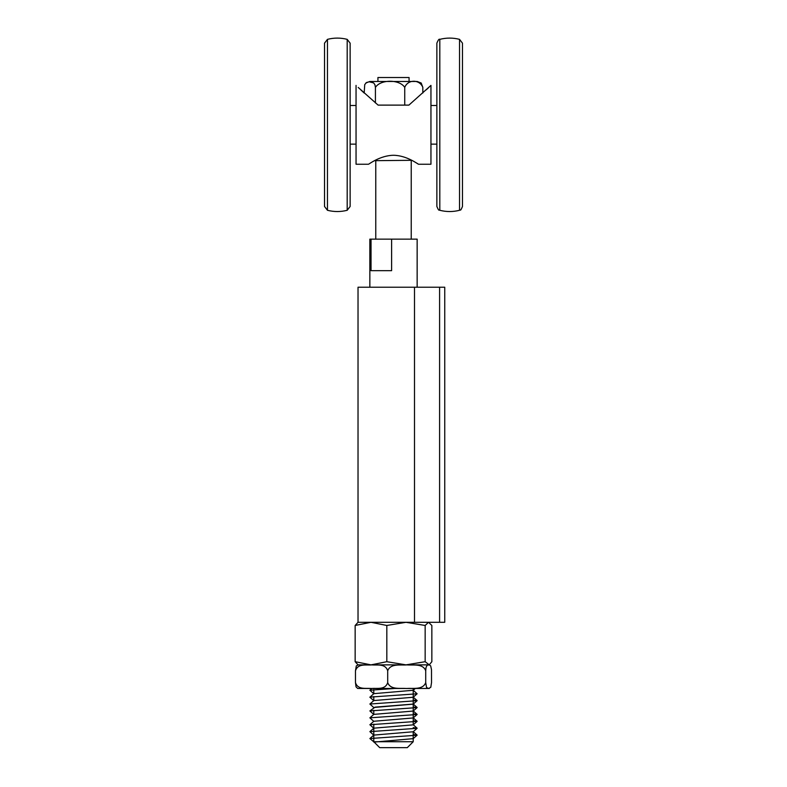 <?xml version="1.0" encoding="UTF-8"?>
<svg xmlns="http://www.w3.org/2000/svg" width="787" height="787" viewBox="0 0 787 787"><rect width="100%" height="100%" fill="white"/><g stroke="black" fill="none" stroke-linecap="round" stroke-linejoin="round"><path stroke-width="1.18" d="M462.481 43.57L462.481 206.479C459.962 212.579 460.562 208.86 459.529 210.296C452.958 211.959 446.386 211.959 439.815 210.296C438.871 208.899 439.5 212.647 436.864 206.479L436.864 43.57M324.519 78.7L324.519 43.167L327.471 39.35C334.042 37.678 340.614 37.678 347.185 39.35L350.136 43.167L350.136 206.479L347.185 210.296C340.614 211.959 334.042 211.959 327.471 210.296L324.519 206.479L324.519 170.946M324.519 43.167L324.519 206.479M373.953 741.905L379.708 747.65L407.292 747.65L413.214 741.738L374.553 741.738M371.041 239.14L371.041 270.669L391.611 270.669L391.611 239.14L369.851 239.14L369.851 287.225M417.149 287.225L417.149 239.14L391.611 239.14M374.563 160.676L411.699 160.302M377.927 81.464L377.927 77.519L409.073 77.519L409.073 81.464M373.835 714.507L369.88 710.927L375.094 707.129L413.205 704.08M373.835 700.696L369.88 697.243L373.835 693.662L413.214 690.268M374.366 742.308L369.88 738.54L417.12 735.206L413.214 734.497M373.835 735.215L369.88 731.635L417.12 728.3L413.214 727.601M373.835 728.309L369.88 724.729L417.12 721.394L413.214 720.695M373.835 721.404L369.88 717.833L417.12 714.498L413.214 713.789M369.88 710.927L417.12 707.592L413.214 706.893M373.825 707.602L369.88 704.021L417.12 700.686L413.214 699.987M369.88 697.125L417.12 693.79L413.165 690.209M373.835 693.8L369.88 690.219L394.169 688.517M373.825 742.111L413.165 738.659L413.214 731.723L413.214 735.786M373.805 735.097L413.165 731.762L417.12 728.3M369.88 731.635L373.835 728.172L413.165 724.857L417.12 721.394M369.88 724.729L373.835 721.266L413.165 717.951L417.12 714.498M373.815 714.38L413.165 711.054L417.12 707.592M373.805 707.493L413.165 704.149L417.12 700.686M369.88 704.021L373.825 700.568L413.165 697.252L417.12 693.79M415.251 688.517L413.175 690.347L413.214 688.517L413.214 724.817M365.798 83.038L369.831 81.464L417.169 81.464L421.202 83.038L422.826 87.377C419.599 79.212 407.951 79.212 404.734 87.377C399.521 79.212 380.633 79.212 375.419 87.377L374.897 84.662L373.648 82.91L369.211 81.809L366.575 82.478L364.735 84.583L364.174 93.023L360.662 89.748M404.734 87.377L404.734 105.114L408.896 105.114L378.104 105.114L358.213 87.446M422.826 93.023L422.826 87.377M375.419 102.949L375.419 87.377M429.338 688.468L357.662 688.468L356.029 686.844L355.478 682.604C357.819 690.13 366.181 687.917 371.425 688.507C376.707 687.897 385.286 690.238 387.696 682.604C390.46 690.13 400.327 687.917 406.505 688.507C412.752 687.897 422.865 690.238 425.718 682.604L426.554 687.513L428.59 688.507L430.794 687.297L431.522 682.604L431.492 669.629L430.686 665.871L429.338 664.917L427.174 665.172L425.993 667.583L425.718 670.78C422.953 663.254 413.086 665.468 406.899 664.887C400.662 665.487 390.549 663.146 387.696 670.78C385.355 663.254 376.993 665.468 371.749 664.887C366.467 665.487 357.888 663.146 355.478 670.78L356.314 665.871L358.449 664.867M360.967 664.867L370.982 664.867L358.026 664.867L355.153 661.7L370.982 664.867L386.82 661.7L405.984 664.867L370.982 664.867M428.502 664.867L405.984 664.867L425.157 661.7L429.338 664.917M355.478 670.731L355.478 682.604M425.718 682.604L425.718 670.78M387.696 682.604L387.696 670.78M356.049 85.399L356.049 164.237L368.464 164.237C368.434 164.631 379.865 155.452 393.5 155.275C407.125 155.452 418.566 164.64 418.527 164.237L430.951 164.237L430.951 85.399L408.896 105.114M426.338 89.748L428.787 87.446M418.527 164.237L415.969 162.663M358.026 622.301L428.502 622.301L425.157 625.468L405.984 622.301L386.82 625.468L370.982 622.301L355.153 625.468L358.026 622.301L444.744 622.301L444.744 287.225L358.026 287.225L358.026 622.301M429.456 664.592L431.847 661.7L431.847 625.468L428.502 622.301M355.153 625.468L355.153 661.7M386.82 625.468L386.82 661.7M425.157 625.468L425.157 661.7M462.481 43.167L459.529 39.35L459.529 210.296M459.529 39.35C452.958 37.678 446.386 37.678 439.815 39.35L439.815 210.296M347.185 39.35L347.185 210.296M327.471 39.35L327.471 210.296M414.493 287.225L414.493 622.301M439.599 287.225L439.599 622.301M439.815 39.35C439.166 38.652 438.182 39.921 436.864 43.167M373.786 689.638L373.786 693.691M373.786 696.534L373.786 700.637M373.786 710.336L373.786 714.439M373.786 724.148L373.786 741.738M413.214 738.629L413.214 741.738M375.763 160.302L375.763 239.14M411.237 160.302L411.237 239.14M373.825 735.078L369.88 738.54M413.165 731.625L417.12 735.088M413.165 724.719L417.12 728.182M413.165 717.823L417.12 721.276M373.825 714.37L369.88 717.833M413.165 710.917L417.12 714.38M413.165 704.011L417.12 707.474M413.165 697.115L417.12 700.568M371.818 688.517L369.88 690.219M413.214 721.984L413.214 717.892M373.786 737.95L373.786 735.147M417.12 735.206L413.165 738.659M436.864 144.139L430.951 144.139M436.864 105.507L430.951 105.507M356.049 105.507L350.136 105.507M356.049 144.139L350.136 144.139"/></g></svg>
